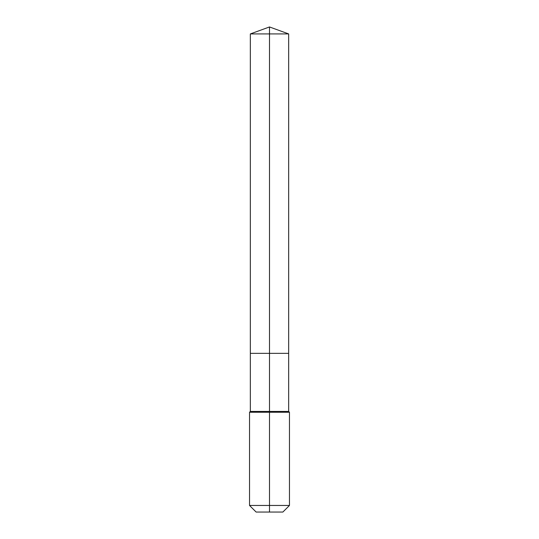 <?xml version="1.0" encoding="UTF-8"?>
<svg xmlns="http://www.w3.org/2000/svg" width="539" height="539" viewBox="0 0 539 539"><rect width="100%" height="100%" fill="white"/><g stroke="black" fill="none" stroke-linecap="round" stroke-linejoin="round"><path stroke-width="0.81" d="M249.537 505.461L289.463 505.461L282.874 512.05L256.126 512.05L249.537 505.461L249.537 412.234L269.5 412.234L269.5 411.439L250.339 411.439L250.339 353.335L269.5 353.335L269.5 33.923L288.661 33.923L269.5 26.95L269.5 33.923L250.339 33.923L250.339 353.335L288.661 353.335L288.661 33.923M269.5 411.439L288.661 411.439L288.661 353.335L269.5 353.335L269.5 411.439M269.5 512.05L269.5 412.234L289.463 412.234L288.661 411.439M269.5 26.95L250.339 33.923M289.463 505.461L289.463 412.234M250.339 411.439L249.537 412.234"/></g></svg>
